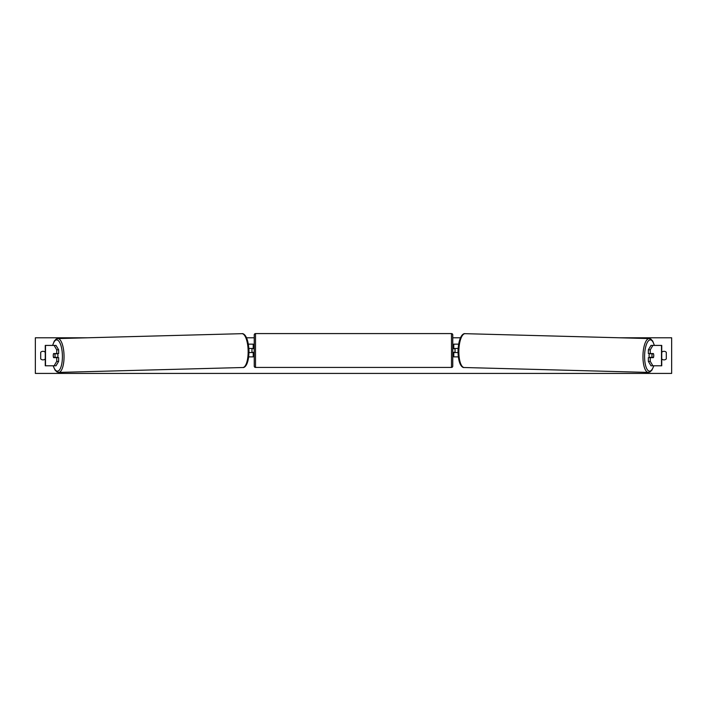 <?xml version="1.0" encoding="UTF-8"?>
<svg xmlns="http://www.w3.org/2000/svg" width="707" height="707" viewBox="0 0 707 707"><rect width="100%" height="100%" fill="white"/><g stroke="black" fill="none" stroke-linecap="round" stroke-linejoin="round"><path stroke-width="1.06" d="M58.646 349.824L56.728 349.824L54.121 345.423L56.03 345.423L58.646 349.824L58.646 353.562L53.599 353.562A2.545 0.875 -90 0 0 53.246 355.603A2.545 0.875 -90 0 0 53.599 357.636L56.728 357.636L56.728 361.374L58.646 361.374L58.646 357.636L56.728 357.636M58.646 361.374L56.03 365.784L45.257 365.784L45.257 345.423L54.121 345.423M56.728 353.562L56.728 349.824M54.121 365.784L56.728 361.374M648.354 349.824L648.354 353.562L653.401 353.562A2.545 0.875 -90 0 1 653.754 355.603A2.545 0.875 -90 0 1 653.401 357.636L650.272 357.636L650.272 361.374L648.354 361.374L650.97 365.784L661.743 365.784L661.743 345.423L650.97 345.423L648.354 349.824L650.272 349.824L652.879 345.423M648.354 361.374L648.354 357.636L650.272 357.636M650.272 353.562L650.272 349.824M652.879 365.784L650.272 361.374M458.322 356.876L453.779 356.876L453.779 352.546L458.021 352.546M453.779 348.728L453.779 344.15L458.631 344.15M455.052 348.471L455.052 352.546M458.118 348.471L453.779 348.471M248.678 356.876L253.221 356.876L253.221 352.546L248.979 352.546M253.221 348.728L253.221 344.15L248.369 344.15M251.948 348.471L253.477 348.728L253.477 347.968L254.237 347.968M251.948 348.728L251.948 352.546M248.882 348.471L253.221 348.471M255.51 333.58L255.51 367.437A1.273 1.273 0 0 1 254.237 366.164L254.237 334.853A1.273 1.273 0 0 1 255.51 333.58L451.49 333.58A1.273 1.273 0 0 1 452.763 334.853L452.763 366.164A1.273 1.273 0 0 1 451.49 367.437L451.49 333.58M255.51 367.437L451.49 367.437M254.237 353.058L253.477 353.058L253.477 352.289L251.948 352.289M452.763 353.058L453.523 353.058L453.523 352.289L455.052 352.289M455.052 348.728L453.523 348.728L453.523 347.968L452.763 347.968M57.559 353.562A2.545 0.866 88.5 0 1 57.921 355.524A2.545 0.866 88.5 0 1 57.585 357.636M53.52 353.818L54.757 353.818A2.545 0.866 88.5 0 1 55.049 355.594A2.545 0.866 88.5 0 1 54.846 357.38L53.599 357.38A2.545 0.866 88.5 0 1 53.308 355.594M56.878 357.636A2.545 0.866 88.5 0 0 56.993 357.318L54.846 357.38M56.834 353.562A2.545 0.866 88.5 0 1 56.914 353.756L55.429 353.765M54.757 353.818L56.914 353.756M619.579 337.787L671.65 337.787L671.65 373.42L35.35 373.42L35.35 337.787L87.421 337.787M460.469 337.787L452.763 337.787M254.237 337.787L246.531 337.787M45.257 352.272A3.182 3.182 0 0 0 40.697 352.289L40.697 358.909A3.182 3.182 0 0 0 45.257 358.926M661.743 352.272A3.182 3.182 0 0 1 666.303 352.289L666.303 358.909A3.182 3.182 0 0 1 661.743 358.926M649.441 353.562A2.545 0.866 91.5 0 0 649.079 355.524A2.545 0.866 91.5 0 0 649.415 357.636M650.166 353.562A2.545 0.866 91.5 0 0 650.087 353.756L652.243 353.818A2.545 0.866 91.5 0 0 651.951 355.594A2.545 0.866 91.5 0 0 652.154 357.38L653.401 357.38A2.545 0.866 91.5 0 0 653.692 355.594M650.087 353.756L651.333 353.756A2.545 0.866 91.5 0 0 651.262 353.562M652.243 353.818L653.48 353.818M652.154 357.38L650.007 357.318A2.545 0.866 91.5 0 0 650.122 357.636M45.504 365.784L45.504 345.423M661.496 365.784L661.496 345.423M53.246 365.784A15.651 5.356 -91.5 0 0 59.264 370.185A15.651 5.356 -91.5 0 0 62.402 355.524A15.651 5.356 -91.5 0 0 58.548 340.827A15.651 5.356 -91.5 0 0 52.725 345.423M64.037 355.488A16.924 5.789 88.5 0 1 58.69 372.412L242.801 367.516A16.924 5.789 -91.5 0 0 248.139 350.601A16.924 5.789 -91.5 0 0 241.9 333.677L57.797 338.573A16.924 5.789 88.5 0 1 64.037 355.488M653.754 365.784A15.651 5.356 -88.5 0 1 647.736 370.185A15.651 5.356 -88.5 0 1 644.598 355.524A15.651 5.356 -88.5 0 1 648.452 340.827A15.651 5.356 -88.5 0 1 654.275 345.423M649.203 338.573A16.924 5.789 91.5 0 0 642.963 355.488A16.924 5.789 91.5 0 0 648.31 372.412L464.199 367.516A16.924 5.789 -88.5 0 1 458.861 350.601A16.924 5.789 -88.5 0 1 465.1 333.677L649.203 338.573L650.829 339.06L652.685 341.021L654.399 345.423M53.122 365.784L55.093 370.15L57.046 372.006L58.69 372.412M241.9 333.677C243.447 333.183 248.175 335.454 248.97 350.566C248.952 365.166 244.383 368.02 242.801 367.516M52.601 345.423L54.315 341.021L56.171 339.06L57.797 338.573M464.199 367.516C462.617 368.02 458.048 365.166 458.03 350.566C458.825 335.454 463.553 333.183 465.1 333.677M653.878 365.784L651.907 370.15L649.954 372.006L648.31 372.412"/></g></svg>
